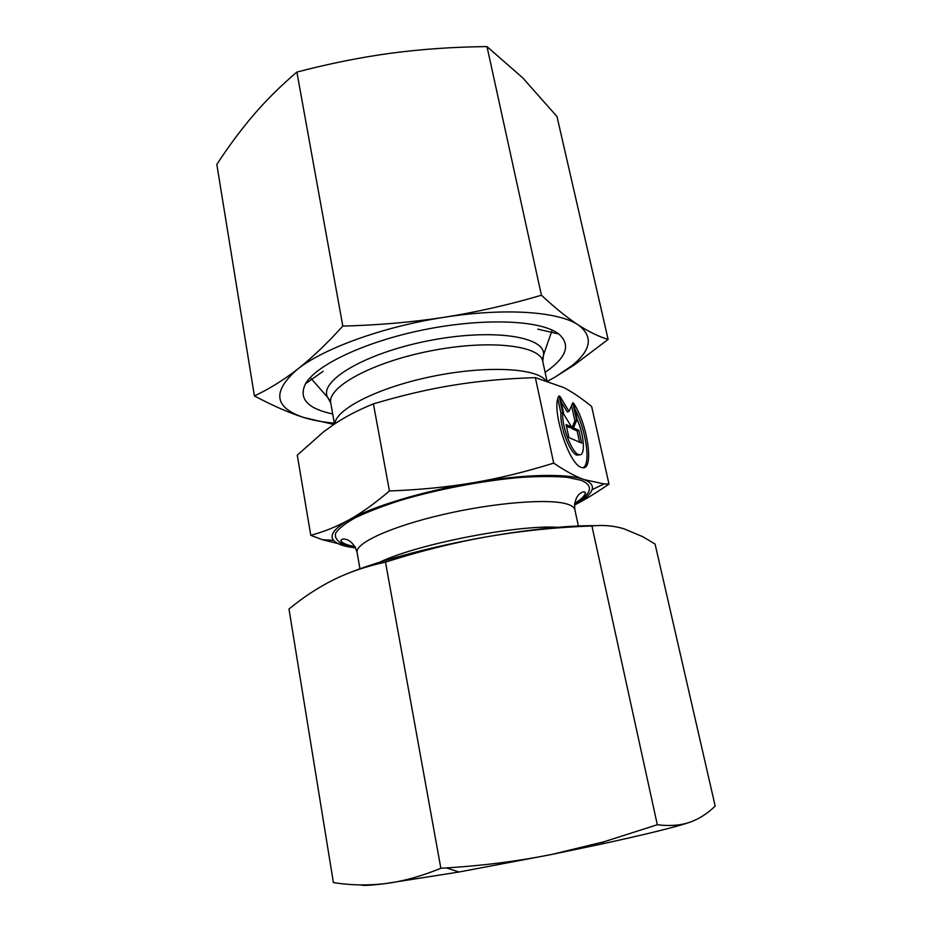 <?xml version="1.0" encoding="UTF-8"?>
<svg xmlns="http://www.w3.org/2000/svg" width="932" height="932" viewBox="0 0 932 932"><rect width="100%" height="100%" fill="white"/><g stroke="black" fill="none" stroke-linecap="round" stroke-linejoin="round"><path stroke-width="1.4" d="M573.564 403.148C588.092 424.747 594.534 472.14 581.848 467.491C569.091 465.93 550.369 407.156 559.072 395.867L562.777 412.841C561.344 425.854 572.155 453.709 578.935 454.641C585.645 457.064 584.446 435.559 577.211 419.703L573.564 403.148M583.222 467.666C591.028 463.903 585.937 429.536 574.846 408.973M579.483 454.746L577.153 455.177C570.349 454.257 559.526 426.413 560.982 413.389L557.849 398.978M562.777 412.841L560.982 413.389M579.587 442.187L577.118 430.957L571.689 428.499L574.904 420.868L571.537 405.595M578.877 430.421L581.673 443.096L568.904 437.539L566.073 424.573L571.631 427.112L563.825 414.251L559.899 396.286L569.009 411.396L572.784 402.752L576.652 420.332L573.471 427.951L578.877 430.421L577.118 430.957M573.471 427.951L571.689 428.499M576.652 420.332L574.904 420.868M569.009 411.396L567.25 411.944L561.099 401.774M571.631 427.112L569.86 427.66L566.411 426.099M542.517 359.216L543.519 354.929C545.791 336.394 492.108 328.146 428.627 340.728C365.088 353.077 318.511 380.99 327.61 397.288L310.344 377.705M608.98 484.058L591.657 406.527C581.778 398.442 572.493 392.116 563.79 387.561L535.364 377.635C505.994 378.543 478.803 381.025 453.814 385.091C428.848 389.087 402.042 395.343 373.417 403.871C357.888 410.138 344.304 417.28 332.666 425.283L323.497 431.924L297.285 455.154L310.775 535.317C324.243 531.694 337.069 526.498 349.267 519.73C361.371 513.066 374.769 503.478 389.425 490.966C419.924 489.813 447.873 487.063 473.27 482.718C498.702 478.419 525.508 471.895 553.701 463.134C565.433 471.044 575.51 476.52 583.956 479.561L604.006 483.918L608.98 484.058C596.457 492.702 584.958 499.703 574.485 505.074M535.364 377.635L553.701 463.134M373.417 403.871L389.425 490.966M355.64 547.946L322.344 539.698L310.775 535.317M574.496 504.958C584.597 499.435 590.457 494.344 592.088 489.673C593.393 485.502 590.69 482.124 583.956 479.561C567.844 473.246 523.563 474.085 473.27 482.718C423.081 491.129 372.59 506.46 349.267 519.73C334.472 528.211 329.241 535.108 333.551 540.397C336.219 543.472 341.788 545.733 350.269 547.154L355.616 547.899M332.701 413.983C307.339 408.565 298.298 398.477 305.556 383.704C316.193 365.029 364.61 341.893 422.604 330.021C480.586 318.068 536.599 319.804 556.346 332.34L558.804 334.017C571.106 344.957 566.539 357.713 545.115 372.311M608.118 339.388L574.636 364.715L555.67 376.714L571.91 365.717C591.377 349.943 593.486 336.359 578.236 324.953C558.885 311.614 505.167 307.607 444.273 317.276C476.683 312.127 509.07 304.787 541.422 295.234C555.181 308.014 567.448 317.917 578.236 324.953C589.012 331.874 598.985 336.685 608.118 339.388L556.998 116.558L522.77 77.904L486.993 46.6C454.257 46.903 422.417 49.081 391.452 53.136C360.544 57.33 329.019 63.644 296.877 72.09C281.056 85.523 266.668 99.759 253.725 114.787C240.771 129.979 228.468 146.522 216.818 164.416L254.401 395.925C268.556 389.366 282.839 380.536 297.273 369.41C271.911 391.685 274.148 407.727 303.948 417.559L305.393 418.002C313.641 420.448 323.288 422.173 334.32 423.175M548.074 380.92L555.67 376.714L548.167 380.943M333.912 424.456L303.948 417.559C289.048 412.806 272.54 405.595 254.401 395.925M297.273 369.41C311.637 358.179 326.817 343.733 342.813 326.083C378.019 325.186 411.839 322.251 444.273 317.276C383.506 326.526 323.346 348.463 297.273 369.41M541.422 295.234L486.993 46.6M342.813 326.083L296.877 72.09M689.878 822.257C699.198 818.89 707.633 813.485 715.182 806.04L655.068 544.032L642.777 536.704L623.997 528.793C613.769 525.73 603.074 524.786 591.925 525.963C556.334 527.256 521.722 530.797 488.123 536.564C454.56 542.494 420.344 551.01 385.487 562.113C366.253 566.272 348.848 572.201 333.272 579.914C317.672 587.789 302.912 597.494 288.99 609.039L333.4 882.581C350.409 885.284 367.674 885.633 385.207 883.618C402.659 881.439 421.206 876.325 440.848 868.263L446.451 867.913C482.811 865.677 517.889 861.191 551.686 854.458L603.971 841.771L657.316 824.738C669.689 826.276 680.546 825.449 689.878 822.257C675.968 826.964 646.412 834.257 601.198 844.112L551.686 854.458L459.045 872.003L385.207 883.618C370.423 885.435 362.408 885.866 361.138 884.911M350.35 572.434C382.458 559.689 435.943 545.604 488.123 536.564C531.904 529.096 567.635 525.462 595.327 525.683M591.925 525.963L657.316 824.738M385.487 562.113L440.848 868.263M545.325 380.058C534.921 367.709 484.372 365.472 430.91 376.703C377.413 387.817 335.73 409.253 334.809 423.85M334.472 424.072L330.767 403.032C326.911 387.199 372.008 362.28 430.607 350.875C489.183 339.283 540.35 345.318 542.762 361.441L546.898 380.536M330.767 403.032L327.61 397.288L330.161 400.888M557.592 527.314C516.724 524.634 416.534 544.288 379.708 562.206M354.836 546.455C346.949 545.208 342.3 543.263 340.867 540.618C341.508 539.022 343.244 538.626 346.087 539.442C346.378 539.325 353.822 541.224 357.084 552.466C354.847 543.286 390.846 526.603 442.793 514.581C494.671 502.499 549.67 498.282 567.425 504.177C571.887 505.61 574.368 507.462 574.858 509.734L578.376 525.974M574.613 503.793C591.867 493.645 594.08 485.828 581.265 480.341L567.285 477.335C554.773 476.24 539.5 476.252 521.466 477.347C483.661 480.481 437.574 489.253 400.178 500.461C382.388 506.181 367.429 511.948 355.325 517.749C345.19 523.4 338.619 528.584 335.602 533.29C334.646 537.613 337 541.154 342.673 543.927L355.069 546.863M578.935 454.641L577.153 455.177M552.152 330.114L543.519 354.929L542.762 361.441M357.084 552.466L359.962 568.823M574.858 509.734C573.634 498.072 579.844 493.494 580.147 493.506C582.477 491.688 584.224 491.409 585.401 492.644C585.075 495.638 581.498 499.191 574.671 503.327M592.088 489.673L604.006 483.918M333.551 540.397L322.344 539.698M323.171 371.274L305.556 383.704M537.799 329.159L558.804 334.017M571.91 365.717L574.636 364.715M459.045 872.003L446.451 867.913M601.198 844.112L603.971 841.771"/></g></svg>
